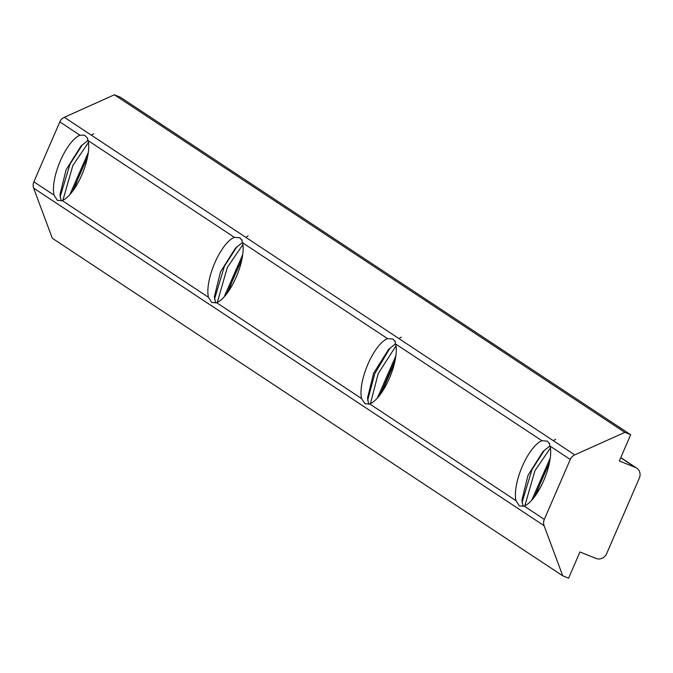 <?xml version="1.0" encoding="UTF-8"?>
<svg xmlns="http://www.w3.org/2000/svg" width="673" height="673" viewBox="0 0 673 673"><rect width="100%" height="100%" fill="white"/><g stroke="black" fill="none" stroke-linecap="round" stroke-linejoin="round"><path stroke-width="1.01" d="M87.734 140.354L87.608 138.217M114.385 94.809L120.223 97.156L630.677 434.733L624.83 432.386L114.385 94.809L64.305 117.295L574.759 454.872A8.421 7.849 -56.5 0 0 570.258 459.466L550.077 446.115A35.383 12.627 111.9 0 1 543.759 480.48A35.383 12.627 111.9 0 1 524.141 506.062L519.396 505.945L516.006 500.678A35.383 12.627 111.9 0 1 522.324 466.313A35.383 12.627 111.9 0 1 541.942 440.739L395.665 344.004A35.383 12.627 111.9 0 1 389.356 378.369A35.383 12.627 111.9 0 1 369.729 403.943L364.985 403.825L361.594 398.559A35.383 12.627 111.9 0 1 367.912 364.194A35.383 12.627 111.9 0 1 387.53 338.62L242.532 242.726A35.383 12.627 111.9 0 1 236.215 277.091A35.383 12.627 111.9 0 1 216.597 302.673L211.852 302.556L208.462 297.289A35.383 12.627 111.9 0 1 214.78 262.924A35.383 12.627 111.9 0 1 234.397 237.35L239.882 237.762L241.784 240.236L242.07 239.899L242.145 242.473M387.53 338.62L393.015 339.041L394.916 341.505L395.202 341.169L395.278 343.743M541.942 440.739L547.427 441.151L549.328 443.625L549.614 443.28L549.69 445.863M64.305 117.295A8.421 7.849 123.5 0 0 59.813 121.889L79.986 135.231L84.63 135.206L87.372 138.116M535.935 494.848L543.649 474.356L549.042 464.656M522.055 502.462L531.964 469.661L544.44 450.178M550.43 447.982L534.875 470.831L524.839 505.768M381.532 392.729L394.63 362.545M367.643 400.342L374.794 373.633L390.029 348.059M396.018 345.863L378.201 373.599L370.428 403.649M228.391 291.459L236.105 270.967L241.498 261.267M214.51 299.073L224.42 266.272L236.896 246.789M242.886 244.593L227.331 267.442L217.295 302.379M73.988 189.34L81.694 168.847L87.086 159.156M60.099 196.953L70.009 164.153L82.485 144.67M88.474 142.474L72.928 165.322L62.883 200.26M531.754 500.199L550.27 457.976M549.53 462.41L534.387 496.994M549.765 446.115L543.086 451.398L528.053 475.247L521.92 500.031L523.123 506.399M377.343 398.088L395.859 355.866M395.118 360.291L379.976 394.883M395.354 343.996L388.674 349.279L373.641 373.136L367.508 397.92L368.711 404.28M224.21 296.81L242.726 254.587M241.986 259.021L226.843 293.605M242.221 242.726L235.542 248.009L220.508 271.867L214.376 296.65L215.579 303.01M69.799 194.699L88.314 152.477M87.574 156.902L72.432 191.494M234.397 237.35L88.121 140.615A35.383 12.627 111.9 0 1 81.812 174.98A35.383 12.627 111.9 0 1 62.185 200.554L57.441 200.436L54.05 195.17A35.383 12.627 111.9 0 1 60.368 160.805A35.383 12.627 111.9 0 1 79.986 135.231M87.81 140.607L81.13 145.89L66.097 169.747L59.964 194.531L61.167 200.891M570.258 459.466L544.322 519.405A8.421 7.849 123.5 0 0 544.095 525.714L562.754 575.844L568.592 578.191L579.941 551.969L596 558.43A8.421 7.849 123.5 0 0 606.642 553.652L639.35 478.066A8.421 7.849 123.5 0 0 636.692 468.105A8.421 7.849 123.5 0 0 635.388 467.415L619.328 460.955L630.677 434.733M574.759 454.872L624.83 432.386M562.754 575.844L52.309 238.267L33.65 188.146A8.421 7.849 -56.5 0 1 33.869 181.828L59.813 121.889M91.444 135.239L93.682 133.742M553.399 440.748L555.637 439.242M398.988 338.628L401.226 337.123M245.855 237.359L248.093 235.853M635.388 467.415L620.725 457.716M33.869 181.828L54.05 195.17M524.141 506.062L544.322 519.405M369.729 403.943L516.006 500.678M216.597 302.673L361.594 398.559M62.185 200.554L208.462 297.289M544.095 525.714L33.65 188.146M636.692 468.105L620.784 457.581"/></g></svg>
